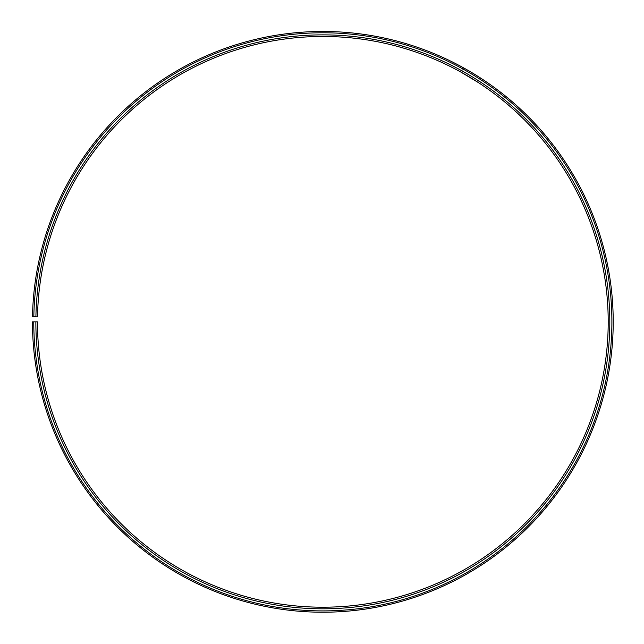<?xml version="1.0" encoding="UTF-8"?>
<svg xmlns="http://www.w3.org/2000/svg" width="644" height="644" viewBox="0 0 644 644"><rect width="100%" height="100%" fill="white"/><g stroke="black" fill="none" stroke-linecap="round" stroke-linejoin="round"><path stroke-width="0.48" stroke-dasharray="3.22 2.42" d="M35.863 321.839L37.465 321.839A285.373 285.373 0 0 0 464.083 569.803A285.373 285.373 0 0 0 468.389 76.378A285.373 285.373 0 0 0 37.513 316.864L35.911 316.832A286.974 286.974 0 0 1 469.202 75.002A286.974 286.974 0 0 1 464.871 571.196A286.974 286.974 0 0 1 35.863 321.839L32.458 321.839A290.38 290.38 0 0 0 466.554 574.158A290.38 290.38 0 0 0 470.941 72.072A290.38 290.38 0 0 0 32.506 316.776L33.818 316.8A289.067 289.067 0 0 1 470.273 73.207A289.067 289.067 0 0 1 465.91 573.015A289.067 289.067 0 0 1 33.77 321.839M35.911 316.832L33.818 316.8M465.218 68.771L480.883 78.246L478.146 82.432M468.132 76.234L466.465 75.251M465.008 74.414L461.136 72.225L463.72 67.934M473.759 73.77L472.664 73.11"/><path stroke-width="0.97" d="M33.77 321.839L32.458 321.839A290.38 290.38 0 0 0 466.554 574.158A290.38 290.38 0 0 0 470.941 72.072A290.38 290.38 0 0 0 32.506 316.776L33.818 316.8A289.067 289.067 0 0 1 470.273 73.207A289.067 289.067 0 0 1 465.91 573.015A289.067 289.067 0 0 1 33.77 321.839L37.465 321.839A285.373 285.373 0 0 0 464.083 569.803A285.373 285.373 0 0 0 468.389 76.378A285.373 285.373 0 0 0 37.513 316.864L35.911 316.832A286.974 286.974 0 0 1 469.202 75.002A286.974 286.974 0 0 1 464.871 571.196A286.974 286.974 0 0 1 35.863 321.839M33.818 316.8L35.911 316.832M477.687 82.142L468.132 76.234M466.465 75.251L465.008 74.414M461.136 72.225L478.307 82.537M480.883 78.246L473.759 73.77M472.664 73.11L465.218 68.771"/></g></svg>
